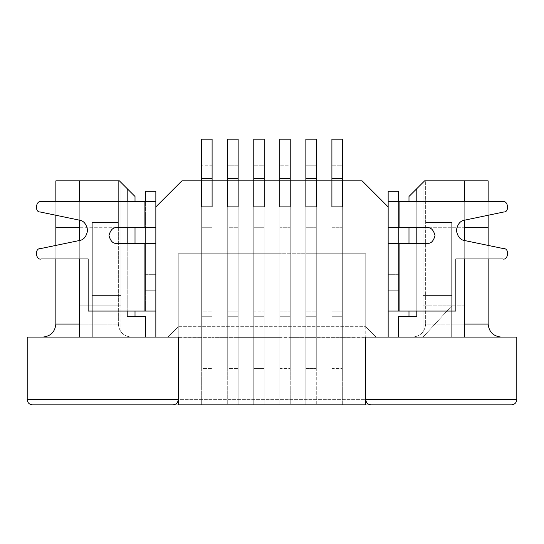 <?xml version="1.0" encoding="UTF-8"?>
<svg xmlns="http://www.w3.org/2000/svg" width="544" height="544" viewBox="0 0 544 544"><rect width="100%" height="100%" fill="white"/><g stroke="black" fill="none" stroke-linecap="round" stroke-linejoin="round"><path stroke-width="0.41" stroke-dasharray="2.72 2.04" d="M331.901 316.275L342.312 316.275L331.901 316.275L331.901 206.897L342.312 206.897L342.312 316.275L331.901 316.275L342.312 316.275L342.312 206.897L331.901 206.897L342.312 206.897L331.901 206.897L331.901 180.853L342.312 180.853L342.312 206.897L331.901 206.897L342.312 206.897L342.312 368.621L342.312 206.897L331.901 206.897L331.901 368.621L342.312 368.621L331.901 368.621L331.901 337.368L342.312 337.368L331.901 337.368L331.901 311.202L342.312 311.202L331.901 311.202L331.901 206.897L342.312 206.897L331.901 206.897L342.312 206.897L342.312 227.725L342.312 206.897L331.901 206.897L331.901 227.725L342.312 227.725L331.901 227.725L331.901 206.897L342.312 206.897L331.901 206.897L342.312 206.897L342.312 180.853L331.901 180.853L342.312 180.853L331.901 180.853L331.901 165.226L342.312 165.226L342.312 180.853L342.312 165.226L331.901 165.226L331.901 139.182L342.312 139.182L342.312 165.226L342.312 139.182L331.901 139.182L331.901 368.621L331.901 206.897L331.901 316.275L331.901 253.769L316.275 253.769L316.275 316.275L305.857 316.275L316.275 316.275L305.857 316.275L305.857 206.897L316.275 206.897L316.275 316.275L316.275 206.897L305.857 206.897L316.275 206.897L305.857 206.897L305.857 180.853L316.275 180.853L316.275 206.897L305.857 206.897L316.275 206.897L316.275 368.621L316.275 206.897L305.857 206.897L305.857 368.621L316.275 368.621L305.857 368.621L305.857 337.368L316.275 337.368L305.857 337.368L305.857 311.202L316.275 311.202L305.857 311.202L305.857 206.897L316.275 206.897L305.857 206.897L316.275 206.897L316.275 227.725L316.275 206.897L305.857 206.897L305.857 227.725L316.275 227.725L305.857 227.725L305.857 206.897L316.275 206.897L305.857 206.897L316.275 206.897L316.275 180.853L305.857 180.853L316.275 180.853L305.857 180.853L305.857 165.226L316.275 165.226L316.275 180.853L316.275 165.226L305.857 165.226L305.857 139.182L316.275 139.182L316.275 165.226L316.275 139.182L305.857 139.182L305.857 316.275L316.275 316.275L316.275 206.897L316.275 368.621L316.275 206.897L316.275 316.275L305.857 316.275L305.857 206.897L305.857 368.621L305.857 206.897L305.857 316.275L305.857 253.769L290.231 253.769L290.231 316.275L279.813 316.275L290.231 316.275L279.813 316.275L279.813 206.897L290.231 206.897L290.231 316.275L290.231 206.897L279.813 206.897L290.231 206.897L279.813 206.897L279.813 180.853L290.231 180.853L290.231 206.897L279.813 206.897L290.231 206.897L290.231 368.621L290.231 206.897L279.813 206.897L279.813 368.621L290.231 368.621L279.813 368.621L279.813 337.368L290.231 337.368L279.813 337.368L279.813 311.202L290.231 311.202L279.813 311.202L279.813 206.897L290.231 206.897L279.813 206.897L290.231 206.897L290.231 227.725L290.231 206.897L279.813 206.897L279.813 227.725L290.231 227.725L279.813 227.725L279.813 206.897L290.231 206.897L279.813 206.897L290.231 206.897L290.231 180.853L279.813 180.853L290.231 180.853L279.813 180.853L279.813 165.226L290.231 165.226L290.231 180.853L290.231 165.226L279.813 165.226L279.813 139.182L290.231 139.182L290.231 165.226L290.231 139.182L279.813 139.182L279.813 316.275L290.231 316.275L290.231 206.897L290.231 368.621L290.231 206.897L290.231 316.275L279.813 316.275L279.813 206.897L279.813 368.621L279.813 206.897L279.813 316.275L279.813 253.769L264.187 253.769L264.187 316.275L253.769 316.275L264.187 316.275L253.769 316.275L253.769 206.897L264.187 206.897L264.187 316.275L264.187 206.897L253.769 206.897L264.187 206.897L253.769 206.897L253.769 180.853L264.187 180.853L264.187 206.897L253.769 206.897L264.187 206.897L264.187 368.621L264.187 206.897L253.769 206.897L253.769 368.621L264.187 368.621L253.769 368.621L253.769 337.368L264.187 337.368L253.769 337.368L253.769 311.202L264.187 311.202L253.769 311.202L253.769 206.897L264.187 206.897L253.769 206.897L264.187 206.897L264.187 227.725L264.187 206.897L253.769 206.897L253.769 227.725L264.187 227.725L253.769 227.725L253.769 206.897L264.187 206.897L253.769 206.897L264.187 206.897L264.187 180.853L253.769 180.853L264.187 180.853L253.769 180.853L253.769 165.226L264.187 165.226L264.187 180.853L264.187 165.226L253.769 165.226L253.769 139.182L264.187 139.182L264.187 165.226L264.187 139.182L253.769 139.182L253.769 316.275L264.187 316.275L264.187 206.897L264.187 368.621L264.187 206.897L264.187 316.275L253.769 316.275L253.769 206.897L253.769 368.621L253.769 206.897L253.769 316.275L253.769 253.769L238.143 253.769L238.143 316.275L227.725 316.275L238.143 316.275L227.725 316.275L227.725 206.897L238.143 206.897L238.143 316.275L238.143 206.897L227.725 206.897L238.143 206.897L227.725 206.897L227.725 180.853L238.143 180.853L238.143 206.897L227.725 206.897L238.143 206.897L238.143 368.621L238.143 206.897L227.725 206.897L227.725 368.621L238.143 368.621L227.725 368.621L227.725 337.368L238.143 337.368L227.725 337.368L227.725 311.202L238.143 311.202L227.725 311.202L227.725 206.897L238.143 206.897L227.725 206.897L238.143 206.897L238.143 227.725L238.143 206.897L227.725 206.897L227.725 227.725L238.143 227.725L227.725 227.725L227.725 206.897L238.143 206.897L227.725 206.897L238.143 206.897L238.143 180.853L227.725 180.853L238.143 180.853L227.725 180.853L227.725 165.226L238.143 165.226L238.143 180.853L238.143 165.226L227.725 165.226L227.725 139.182L238.143 139.182L238.143 165.226L238.143 139.182L227.725 139.182L227.725 316.275L238.143 316.275L238.143 206.897L238.143 368.621L238.143 206.897L238.143 316.275L227.725 316.275L227.725 206.897L227.725 368.621L227.725 206.897L227.725 316.275L227.725 253.769L212.099 253.769L212.099 316.275L201.688 316.275L212.099 316.275L201.688 316.275L201.688 206.897L212.099 206.897L212.099 316.275L212.099 206.897L201.688 206.897L212.099 206.897L201.688 206.897L201.688 180.853L212.099 180.853L212.099 206.897L201.688 206.897L212.099 206.897L212.099 368.621L212.099 206.897L201.688 206.897L201.688 368.621L212.099 368.621L201.688 368.621L201.688 337.368L212.099 337.368L201.688 337.368L201.688 311.202L212.099 311.202L201.688 311.202L201.688 206.897L212.099 206.897L201.688 206.897L212.099 206.897L212.099 227.725L212.099 206.897L201.688 206.897L201.688 227.725L212.099 227.725L201.688 227.725L201.688 206.897L212.099 206.897L201.688 206.897L212.099 206.897L212.099 180.853L201.688 180.853L212.099 180.853L201.688 180.853L201.688 165.226L212.099 165.226L212.099 180.853L212.099 165.226L201.688 165.226L201.688 139.182L212.099 139.182L212.099 165.226L212.099 139.182L201.688 139.182L201.688 316.275L212.099 316.275L212.099 206.897L212.099 368.621L212.099 206.897L212.099 316.275L201.688 316.275L201.688 206.897L201.688 368.621L201.688 206.897L201.688 316.275L201.688 253.769L178.248 253.769L178.248 326.692L365.752 326.692L365.752 253.769L342.312 253.769L342.312 316.275L342.312 206.897L342.312 368.621L342.312 206.897L342.312 316.275L331.901 316.275L342.312 316.275L331.901 316.275L342.312 316.275L342.312 180.853L362.107 180.853L388.151 206.897L388.151 227.725L388.151 201.688L399.085 201.688L388.151 201.688L398.568 201.688L398.568 227.725L399.085 227.725L399.085 201.688L398.568 201.688L399.085 201.688L399.085 227.725L427.217 227.725C430.909 227.283 433.514 229.888 435.023 235.538C433.514 241.196 430.909 243.8 427.217 243.352L398.568 243.352L398.568 311.066L399.085 311.066L399.085 243.352L399.085 311.066L455.858 311.066L455.858 201.688L399.085 201.688L399.085 227.725L388.151 227.725L388.151 243.352L399.085 243.352L399.085 311.066L388.151 311.066L388.151 243.352L388.151 311.066L398.568 311.066L398.568 243.352L388.151 243.352L388.151 311.066L388.151 243.352L427.217 243.352C430.909 243.8 433.514 241.196 435.023 235.538C433.514 229.888 430.909 227.283 427.217 227.725L399.085 227.725L399.085 201.688L455.858 201.688L455.858 311.066L399.085 311.066L399.085 243.352L427.217 243.352C430.909 243.8 433.514 241.196 435.023 235.538C433.514 229.888 430.909 227.283 427.217 227.725L399.085 227.725L399.085 201.688L502.738 201.688L399.085 201.688L399.085 227.725L398.568 227.725L398.568 201.688L455.858 201.688L455.858 311.066L399.085 311.066L399.085 243.352L399.085 311.066L398.568 311.066L398.568 243.352L398.568 311.066L388.151 311.066L455.858 311.066L455.858 258.978L455.858 311.066L399.085 311.066L455.858 311.066L455.858 201.688L388.151 201.688L388.151 337.103L145.432 337.103L145.432 316.275L135.014 316.275L135.014 227.725L155.849 227.725L155.849 206.897L155.849 227.725L116.783 227.725C113.091 227.283 110.486 229.888 108.977 235.538C110.486 241.196 113.091 243.8 116.783 243.352L144.915 243.352L144.915 311.066L88.142 311.066L88.142 258.978L41.262 258.978C35.748 260.596 34.469 248.214 40.202 248.669L79.322 240.53C83.694 239.965 86.455 236.565 87.618 230.33C86.455 224.101 83.694 220.701 79.322 220.136L40.202 211.99C34.469 212.452 35.748 200.07 41.262 201.688L155.849 201.688L144.915 201.688L144.915 227.725L144.915 201.688L145.432 201.688L145.432 227.725L144.915 227.725L144.915 201.688L155.849 201.688L155.849 227.725L155.849 201.688L144.915 201.688L144.915 227.725L116.783 227.725C113.091 227.283 110.486 229.888 108.977 235.538C110.486 241.196 113.091 243.8 116.783 243.352L145.432 243.352L145.432 311.066L144.915 311.066L144.915 243.352L155.849 243.352L155.849 311.066L155.849 243.352L155.849 311.066L145.432 311.066L145.432 243.352L155.849 243.352L144.915 243.352L144.915 311.066L144.915 243.352L144.915 311.066L88.142 311.066L88.142 201.688L144.915 201.688L144.915 227.725L145.432 227.725L145.432 201.688L88.142 201.688L88.142 311.066L145.432 311.066L145.432 243.352L145.432 311.066L155.849 311.066L144.915 311.066L144.915 243.352L116.783 243.352C113.091 243.8 110.486 241.196 108.977 235.538C110.486 229.888 113.091 227.283 116.783 227.725L144.915 227.725L144.915 201.688L41.262 201.688C35.748 200.07 34.469 212.452 40.202 211.99L79.322 220.136C83.694 220.701 86.455 224.101 87.618 230.33C86.455 236.565 83.694 239.965 79.322 240.53L40.202 248.669C34.469 248.214 35.748 260.596 41.262 258.978L88.142 258.978L88.142 311.066L155.849 311.066L155.849 227.725L155.849 290.231L155.849 243.352L145.432 243.352L145.432 201.688L145.432 258.978L145.432 227.725L116.783 227.725L155.849 227.725L145.432 227.725L155.849 227.725L155.849 258.978L145.432 258.978L145.432 290.231L145.432 243.352L155.849 243.352L145.432 243.352L145.432 258.978L155.849 258.978L155.849 274.679L145.432 274.679L145.432 258.978L145.432 274.679L155.849 274.679L155.849 290.231L145.432 290.231L145.432 274.679L145.432 290.231L155.849 290.231L145.432 290.231L155.849 290.231L155.849 274.679L145.432 274.679L155.849 274.679L155.849 258.978L145.432 258.978L155.849 258.978L155.849 227.725L145.432 227.725L145.432 243.352L155.849 243.352L116.783 243.352C113.091 243.8 110.486 241.196 108.977 235.538C110.486 229.888 113.091 227.283 116.783 227.725L155.849 227.725L155.849 337.103L155.849 227.725L135.014 227.725L135.014 316.275L145.432 316.275L145.432 337.103L155.849 337.103L79.288 337.103L79.288 180.853L119.388 180.853L79.288 180.853L79.288 337.103L398.568 337.103L398.568 316.275L408.986 316.275L408.986 227.725L388.151 227.725L398.568 227.725L398.568 290.231L398.568 191.27L388.151 191.27L388.151 201.688L398.568 201.688L398.568 227.725L427.217 227.725C430.909 227.283 433.514 229.888 435.023 235.538C433.514 241.196 430.909 243.8 427.217 243.352L398.568 243.352L398.568 227.725L388.151 227.725L388.151 290.231L388.151 227.725L398.568 227.725L398.568 243.352L388.151 243.352L398.568 243.352L398.568 258.978L398.568 243.352L388.151 243.352L388.151 258.978L398.568 258.978L388.151 258.978L388.151 274.679L398.568 274.679L398.568 258.978L398.568 274.679L388.151 274.679L388.151 290.231L398.568 290.231L398.568 274.679L398.568 290.231L388.151 290.231L398.568 290.231L388.151 290.231L388.151 274.679L398.568 274.679L388.151 274.679L388.151 258.978L398.568 258.978L388.151 258.978L388.151 243.352L398.568 243.352L388.151 243.352L388.151 227.725L399.085 227.725L388.151 227.725L388.151 337.103L388.151 227.725L408.986 227.725L408.986 316.275L398.568 316.275L398.568 337.103L388.151 337.103L388.151 227.725L398.568 227.725L398.568 290.231L398.568 227.725L398.568 290.231L388.151 290.231L388.151 227.725L388.151 290.231L398.568 290.231L398.568 227.725L388.151 227.725L388.151 337.103L388.151 206.897L362.107 180.853L342.312 180.853L342.312 253.769L365.752 253.769L331.901 253.769L365.752 253.769L365.752 326.692L376.169 337.103L167.831 337.103L178.248 337.103L167.831 337.103L178.248 326.692L178.248 253.769L201.688 253.769L178.248 253.769L178.248 326.692L178.248 253.769L331.901 253.769L201.688 253.769L201.688 337.368L178.248 337.103L178.248 404.818L212.099 404.818L212.099 253.769L227.725 253.769L227.725 337.368L212.099 337.368L227.725 337.368L227.725 404.818L212.099 404.818L238.143 404.818L238.143 253.769L253.769 253.769L253.769 337.368L238.143 337.368L253.769 337.368L253.769 404.818L238.143 404.818L264.187 404.818L264.187 253.769L279.813 253.769L279.813 337.368L264.187 337.368L279.813 337.368L279.813 404.818L264.187 404.818L290.231 404.818L290.231 253.769L305.857 253.769L305.857 337.368L290.231 337.368L305.857 337.368L305.857 404.818L290.231 404.818L316.275 404.818L316.275 253.769L331.901 253.769L331.901 337.368L316.275 337.368L331.901 337.368L331.901 404.818L316.275 404.818L342.312 404.818L342.312 253.769L331.901 253.769L331.901 206.897L342.312 206.897L331.901 206.897L342.312 206.897L331.901 206.897L331.901 253.769L342.312 253.769L342.312 206.897L331.901 206.897L342.312 206.897L342.312 227.725L342.312 206.897L331.901 206.897L331.901 227.725L342.312 227.725L331.901 227.725L331.901 206.897L342.312 206.897L342.312 404.818L365.752 404.818L331.901 404.818L331.901 206.897L342.312 206.897L331.901 206.897L342.312 206.897L331.901 206.897L342.312 206.897L331.901 206.897L331.901 316.275L331.901 180.853L331.901 316.275M155.849 311.066L144.915 311.066L155.849 311.066M88.142 311.066L88.142 201.688L88.142 311.066M155.849 201.688L155.849 191.27L155.849 201.688L145.432 201.688L145.432 191.27L145.432 201.688L155.849 201.688M116.783 227.725C113.091 227.283 110.486 229.888 108.977 235.538C110.486 241.196 113.091 243.8 116.783 243.352L155.849 243.352L116.783 243.352C113.091 243.8 110.486 241.196 108.977 235.538C110.486 229.888 113.091 227.283 116.783 227.725M145.432 191.27L155.849 191.27L145.432 191.27M502.738 201.688C508.252 200.07 509.531 212.446 503.798 211.99L464.671 220.157C460.306 220.728 457.538 224.128 456.382 230.357C457.545 236.592 460.312 239.986 464.685 240.55L503.819 248.669C509.558 248.207 508.286 260.596 502.765 258.978L455.858 258.978L502.765 258.978C508.286 260.596 509.558 248.207 503.819 248.669L464.685 240.55C460.312 239.986 457.545 236.592 456.382 230.357C457.538 224.128 460.306 220.728 464.671 220.157L503.798 211.99C509.531 212.446 508.252 200.07 502.738 201.688M398.568 311.066L388.151 311.066L398.568 311.066M427.217 243.352L388.151 243.352L427.217 243.352C430.909 243.8 433.514 241.196 435.023 235.538C433.514 229.888 430.909 227.283 427.217 227.725C430.909 227.283 433.514 229.888 435.023 235.538C433.514 241.196 430.909 243.8 427.217 243.352M388.151 201.688L388.151 191.27L398.568 191.27L398.568 201.688L388.151 201.688M145.432 290.231L145.432 227.725L155.849 227.725L155.849 290.231L145.432 290.231L145.432 227.725L145.432 290.231L155.849 290.231L155.849 227.725L145.432 227.725L145.432 290.231L155.849 290.231L155.849 227.725L155.849 290.231L145.432 290.231M365.752 337.103L342.312 337.368L365.752 337.368L365.752 404.818L365.752 264.187L178.248 264.187L178.248 337.103L365.752 337.103L365.752 399.609L365.752 337.103L178.248 337.103L178.248 399.609L178.248 264.187L178.248 337.103L178.248 264.187L365.752 264.187L365.752 337.103M135.014 316.275L145.432 316.275L135.014 316.275L135.014 196.479L135.014 316.275L127.201 316.275L127.201 188.666L135.014 196.479L119.388 180.853L79.288 180.853L79.288 337.103L79.288 305.857L92.303 305.857L92.303 295.44L120.952 295.44L120.952 182.417L119.388 180.853L120.952 182.417L119.388 180.853L79.288 180.853L79.288 305.857L79.288 180.853L119.388 180.853L120.952 182.417L120.952 305.857L79.288 305.857L120.952 305.857L120.952 182.417L120.952 337.103L120.952 295.44L92.303 295.44L92.303 337.103L120.952 337.103L79.288 337.103L92.303 337.103L92.303 295.44L120.952 295.44L92.303 295.44L92.303 337.103L92.303 305.857L79.288 305.857L79.288 337.103L79.288 180.853L119.388 180.853L127.201 188.666L127.201 316.275L135.014 316.275M155.849 337.103L155.849 206.897L181.893 180.853L201.688 180.853L201.688 206.897L212.099 206.897L212.099 180.853L227.725 180.853L227.725 206.897L238.143 206.897L238.143 180.853L253.769 180.853L253.769 206.897L264.187 206.897L264.187 180.853L279.813 180.853L279.813 206.897L290.231 206.897L290.231 180.853L305.857 180.853L305.857 206.897L316.275 206.897L316.275 180.853L331.901 180.853L316.275 180.853L316.275 253.769L305.857 253.769L305.857 206.897L316.275 206.897L305.857 206.897L305.857 253.769L316.275 253.769L316.275 206.897L305.857 206.897L316.275 206.897L305.857 206.897L305.857 227.725L316.275 227.725L316.275 206.897L316.275 227.725L305.857 227.725L305.857 206.897L316.275 206.897L305.857 206.897L316.275 206.897L316.275 404.818L305.857 404.818L305.857 206.897L316.275 206.897L305.857 206.897L316.275 206.897L305.857 206.897L305.857 316.275L316.275 316.275L305.857 316.275L316.275 316.275L316.275 206.897L305.857 206.897L305.857 180.853L290.231 180.853L290.231 253.769L279.813 253.769L279.813 206.897L290.231 206.897L279.813 206.897L279.813 253.769L290.231 253.769L290.231 206.897L279.813 206.897L290.231 206.897L279.813 206.897L279.813 227.725L290.231 227.725L290.231 206.897L290.231 227.725L279.813 227.725L279.813 206.897L290.231 206.897L279.813 206.897L290.231 206.897L290.231 404.818L279.813 404.818L279.813 206.897L290.231 206.897L279.813 206.897L290.231 206.897L279.813 206.897L279.813 316.275L290.231 316.275L279.813 316.275L290.231 316.275L290.231 206.897L279.813 206.897L279.813 180.853L264.187 180.853L264.187 253.769L253.769 253.769L253.769 206.897L264.187 206.897L253.769 206.897L253.769 253.769L264.187 253.769L264.187 206.897L253.769 206.897L264.187 206.897L253.769 206.897L253.769 227.725L264.187 227.725L264.187 206.897L264.187 227.725L253.769 227.725L253.769 206.897L264.187 206.897L253.769 206.897L264.187 206.897L264.187 404.818L253.769 404.818L253.769 206.897L264.187 206.897L253.769 206.897L264.187 206.897L253.769 206.897L253.769 316.275L264.187 316.275L253.769 316.275L264.187 316.275L264.187 206.897L253.769 206.897L253.769 180.853L238.143 180.853L238.143 253.769L227.725 253.769L227.725 206.897L238.143 206.897L227.725 206.897L227.725 253.769L238.143 253.769L238.143 206.897L227.725 206.897L238.143 206.897L227.725 206.897L227.725 227.725L238.143 227.725L238.143 206.897L238.143 227.725L227.725 227.725L227.725 206.897L238.143 206.897L227.725 206.897L238.143 206.897L238.143 404.818L227.725 404.818L227.725 206.897L238.143 206.897L227.725 206.897L238.143 206.897L227.725 206.897L227.725 316.275L238.143 316.275L227.725 316.275L238.143 316.275L238.143 206.897L227.725 206.897L227.725 180.853L212.099 180.853L212.099 253.769L201.688 253.769L201.688 206.897L212.099 206.897L201.688 206.897L201.688 253.769L212.099 253.769L212.099 206.897L201.688 206.897L212.099 206.897L201.688 206.897L201.688 227.725L212.099 227.725L212.099 206.897L212.099 227.725L201.688 227.725L201.688 206.897L212.099 206.897L201.688 206.897L212.099 206.897L212.099 404.818L178.248 404.818L178.248 337.368L201.688 337.368L201.688 404.818L201.688 206.897L212.099 206.897L201.688 206.897L212.099 206.897L201.688 206.897L201.688 316.275L212.099 316.275L201.688 316.275L212.099 316.275L212.099 206.897L201.688 206.897L201.688 180.853L181.893 180.853L155.849 206.897L155.849 337.103M464.712 180.853L424.612 180.853L464.712 180.853L464.712 337.103L464.712 180.853L424.612 180.853L416.799 188.666L416.799 316.275L398.568 316.275L416.799 316.275L398.568 316.275L398.568 337.103L398.568 316.275L398.568 337.103L398.568 316.275L416.799 316.275L408.986 316.275L408.986 196.479L408.986 316.275L416.799 316.275L416.799 188.666L408.986 196.479L424.612 180.853L423.048 182.417L423.048 295.44L451.697 295.44L451.697 305.857L464.712 305.857L464.712 180.853L424.612 180.853L464.712 180.853L464.712 337.103L464.712 305.857L423.048 305.857L423.048 182.417L424.612 180.853L488.152 180.853L488.152 324.088L451.697 324.088L451.697 222.516L425.653 222.516L425.653 180.853L425.653 324.088L425.653 180.853L464.712 180.853M464.712 201.688L464.712 220.143L464.712 201.688M464.712 240.557L464.712 258.978L464.712 240.557M79.288 258.978L79.288 240.536L79.288 258.978M79.288 220.123L79.288 201.688L79.288 220.123M365.752 253.769L365.752 326.692L365.752 253.769M408.986 311.066L408.986 243.352L408.986 311.066M416.799 311.066L416.799 243.352L416.799 311.066M416.799 227.725L416.799 201.688L416.799 227.725M423.048 337.103L423.048 182.417L423.048 337.103L451.697 305.857L451.697 295.44L423.048 295.44L423.048 337.103L451.697 305.857L451.697 295.44L423.048 295.44L451.697 295.44L451.697 305.857L423.048 337.103L423.048 305.857L464.712 305.857L464.712 337.103L423.048 337.103L464.712 337.103L464.712 305.857L451.697 305.857L423.048 337.103M398.568 290.231L388.151 290.231L398.568 290.231M342.312 253.769L342.312 404.818L342.312 253.769M331.901 253.769L331.901 206.897L331.901 253.769M316.275 253.769L316.275 404.818L316.275 253.769M305.857 253.769L305.857 404.818L305.857 253.769M290.231 253.769L290.231 404.818L290.231 253.769M279.813 253.769L279.813 404.818L279.813 253.769M264.187 253.769L264.187 404.818L264.187 253.769M253.769 253.769L253.769 404.818L253.769 253.769M238.143 253.769L238.143 404.818L238.143 253.769M227.725 253.769L227.725 404.818L227.725 253.769M212.099 253.769L212.099 404.818L212.099 253.769M201.688 253.769L201.688 404.818L201.688 253.769M464.712 337.103L398.568 337.103L464.712 337.103M408.986 227.725L388.151 227.725L408.986 227.725M145.432 316.275L127.201 316.275L145.432 316.275L145.432 337.103L145.432 316.275M135.014 201.688L135.014 227.725L135.014 201.688M135.014 243.352L135.014 311.066L135.014 243.352M127.201 201.688L127.201 227.725L127.201 201.688M127.201 243.352L127.201 311.066L127.201 243.352M145.432 337.103L79.288 337.103L145.432 337.103M135.014 227.725L155.849 227.725L135.014 227.725M376.169 337.103L365.752 326.692L376.169 337.103L365.752 326.692L178.248 326.692L167.831 337.103L376.169 337.103M167.831 337.103L178.248 326.692L167.831 337.103M516.8 337.103L27.2 337.103L27.2 399.609L27.2 337.103L516.8 337.103L516.8 399.609L516.8 337.103M412.631 337.103L501.174 337.103L412.631 337.103C420.485 336.28 424.823 331.935 425.653 324.088L464.712 324.088L425.653 324.088L425.653 222.516L451.697 222.516L451.697 337.103L412.631 337.103L501.174 337.103L451.697 337.103L451.697 222.516L425.653 222.516L451.697 222.516L451.697 337.103L451.697 324.088L488.152 324.088L488.152 180.853L425.653 180.853L425.653 324.088C424.823 331.935 420.485 336.28 412.631 337.103C420.485 336.28 424.823 331.935 425.653 324.088C424.823 331.935 420.485 336.28 412.631 337.103M92.303 337.103L42.826 337.103L92.303 337.103L92.303 222.516L92.303 324.088L55.848 324.088L55.848 180.853L118.347 180.853L118.347 324.088L118.347 180.853L118.347 222.516L92.303 222.516L118.347 222.516L118.347 324.088L118.347 227.725L79.288 227.725L118.347 227.725L118.347 180.853L55.848 180.853L55.848 324.088L92.303 324.088L92.303 222.516L118.347 222.516L92.303 222.516L92.303 337.103L92.303 324.088L92.303 337.103L42.826 337.103C50.68 336.28 55.019 331.935 55.848 324.088C55.019 331.935 50.68 336.28 42.826 337.103L92.303 337.103M173.04 404.818L370.96 404.818C367.819 404.484 366.085 402.75 365.752 399.609C366.085 402.75 367.819 404.484 370.96 404.818L173.04 404.818C176.181 404.484 177.915 402.75 178.248 399.609C177.915 402.75 176.181 404.484 173.04 404.818M516.8 399.609L27.2 399.609L516.8 399.609C516.467 402.75 514.733 404.484 511.591 404.818C514.733 404.484 516.467 402.75 516.8 399.609M32.409 404.818L511.591 404.818L32.409 404.818C29.267 404.484 27.533 402.75 27.2 399.609C27.533 402.75 29.267 404.484 32.409 404.818M178.248 264.187L365.752 264.187L178.248 264.187M488.152 258.978L488.152 245.419L488.152 258.978M464.712 227.725L425.653 227.725L464.712 227.725M488.152 201.688L488.152 215.254L488.152 201.688M488.152 324.088C488.981 331.935 493.32 336.28 501.174 337.103C493.32 336.28 488.981 331.935 488.152 324.088M55.848 258.978L55.848 245.419L55.848 258.978M55.848 215.247L55.848 201.688L55.848 215.247M79.288 324.088L118.347 324.088C119.177 331.935 123.515 336.28 131.369 337.103C123.515 336.28 119.177 331.935 118.347 324.088L79.288 324.088M79.288 180.853L118.347 180.853L79.288 180.853M118.347 324.088C119.177 331.935 123.515 336.28 131.369 337.103C123.515 336.28 119.177 331.935 118.347 324.088"/><path stroke-width="0.82" d="M331.901 139.182L342.312 139.182L331.901 139.182L331.901 178.248L342.312 178.248L342.312 139.182L342.312 178.248L331.901 178.248L331.901 180.853L342.312 180.853L342.312 178.248L342.312 180.853L331.901 180.853L331.901 206.897L342.312 206.897L342.312 180.853L342.312 206.897L331.901 206.897L331.901 139.182M305.857 139.182L316.275 139.182L305.857 139.182L305.857 178.248L316.275 178.248L316.275 139.182L316.275 178.248L305.857 178.248L305.857 180.853L316.275 180.853L316.275 178.248L316.275 180.853L305.857 180.853L305.857 206.897L316.275 206.897L316.275 180.853L316.275 206.897L305.857 206.897L305.857 139.182M279.813 139.182L290.231 139.182L279.813 139.182L279.813 178.248L290.231 178.248L290.231 139.182L290.231 178.248L279.813 178.248L279.813 180.853L290.231 180.853L290.231 178.248L290.231 180.853L279.813 180.853L279.813 206.897L290.231 206.897L290.231 180.853L290.231 206.897L279.813 206.897L279.813 139.182M253.769 139.182L264.187 139.182L253.769 139.182L253.769 178.248L264.187 178.248L264.187 139.182L264.187 178.248L253.769 178.248L253.769 180.853L264.187 180.853L264.187 178.248L264.187 180.853L253.769 180.853L253.769 206.897L264.187 206.897L264.187 180.853L264.187 206.897L253.769 206.897L253.769 139.182M227.725 139.182L238.143 139.182L227.725 139.182L227.725 178.248L238.143 178.248L238.143 139.182L238.143 178.248L227.725 178.248L227.725 180.853L238.143 180.853L238.143 178.248L238.143 180.853L227.725 180.853L227.725 206.897L238.143 206.897L238.143 180.853L238.143 206.897L227.725 206.897L227.725 139.182M201.688 139.182L212.099 139.182L201.688 139.182L201.688 178.248L212.099 178.248L212.099 139.182L212.099 178.248L201.688 178.248L201.688 180.853L212.099 180.853L212.099 178.248L212.099 180.853L201.688 180.853L201.688 206.897L212.099 206.897L212.099 180.853L212.099 206.897L201.688 206.897L201.688 139.182M116.783 243.352C113.091 243.8 110.486 241.196 108.977 235.538C110.486 229.888 113.091 227.283 116.783 227.725L144.915 227.725L144.915 201.688L41.262 201.688C35.748 200.07 34.469 212.452 40.202 211.99L79.322 220.136C83.694 220.701 86.455 224.101 87.618 230.33C86.455 236.565 83.694 239.965 79.322 240.53L40.202 248.669C34.469 248.214 35.748 260.596 41.262 258.978L88.142 258.978L88.142 311.066L144.915 311.066L144.915 243.352L116.783 243.352L144.915 243.352L144.915 311.066L155.849 311.066L88.142 311.066L88.142 258.978L41.262 258.978C35.748 260.596 34.469 248.214 40.202 248.669L79.322 240.53C83.694 239.965 86.455 236.565 87.618 230.33C86.455 224.101 83.694 220.701 79.322 220.136L40.202 211.99C34.469 212.452 35.748 200.07 41.262 201.688L144.915 201.688L144.915 227.725L155.849 227.725L116.783 227.725C113.091 227.283 110.486 229.888 108.977 235.538C110.486 241.196 113.091 243.8 116.783 243.352M155.849 206.897L155.849 201.688L144.915 201.688L155.849 201.688L155.849 337.103L178.248 337.103L178.248 404.818L365.752 404.818L365.752 337.103L388.151 337.103L388.151 201.688L502.738 201.688L399.085 201.688L399.085 227.725L427.217 227.725C430.909 227.283 433.514 229.888 435.023 235.538C433.514 241.196 430.909 243.8 427.217 243.352L399.085 243.352L399.085 311.066L455.858 311.066L455.858 258.978L502.765 258.978C508.286 260.596 509.558 248.207 503.819 248.669L464.685 240.55C460.312 239.986 457.545 236.592 456.382 230.357C457.538 224.128 460.306 220.728 464.671 220.157L503.798 211.99C509.531 212.446 508.252 200.07 502.738 201.688C508.252 200.07 509.531 212.446 503.798 211.99L464.671 220.157C460.306 220.728 457.538 224.128 456.382 230.357C457.545 236.592 460.312 239.986 464.685 240.55L503.819 248.669C509.558 248.207 508.286 260.596 502.765 258.978L455.858 258.978L455.858 311.066L399.085 311.066L399.085 243.352L388.151 243.352L427.217 243.352C430.909 243.8 433.514 241.196 435.023 235.538C433.514 229.888 430.909 227.283 427.217 227.725L399.085 227.725L399.085 201.688L388.151 201.688L388.151 206.897L362.107 180.853L342.312 180.853L342.312 206.897L331.901 206.897L331.901 180.853L316.275 180.853L316.275 206.897L305.857 206.897L305.857 180.853L290.231 180.853L290.231 206.897L279.813 206.897L279.813 180.853L264.187 180.853L264.187 206.897L253.769 206.897L253.769 180.853L238.143 180.853L238.143 206.897L227.725 206.897L227.725 180.853L212.099 180.853L212.099 206.897L201.688 206.897L201.688 180.853L181.893 180.853L155.849 206.897L181.893 180.853L201.688 180.853L201.688 206.897L212.099 206.897L212.099 180.853L227.725 180.853L227.725 206.897L238.143 206.897L238.143 180.853L253.769 180.853L253.769 206.897L264.187 206.897L264.187 180.853L279.813 180.853L279.813 206.897L290.231 206.897L290.231 180.853L305.857 180.853L305.857 206.897L316.275 206.897L316.275 180.853L331.901 180.853L331.901 206.897L342.312 206.897L342.312 180.853L362.107 180.853L388.151 206.897L388.151 337.103L365.752 337.103L365.752 404.818L178.248 404.818L178.248 337.103L155.849 337.103L155.849 206.897M155.849 243.352L144.915 243.352L155.849 243.352M155.849 191.27L155.849 201.688L155.849 191.27L145.432 191.27L155.849 191.27M145.432 201.688L145.432 191.27L145.432 201.688M388.151 227.725L399.085 227.725L388.151 227.725M388.151 311.066L399.085 311.066L388.151 311.066M398.568 191.27L398.568 201.688L398.568 191.27L388.151 191.27L388.151 201.688L388.151 191.27L398.568 191.27M127.201 316.275L145.432 316.275L145.432 337.103L145.432 316.275L127.201 316.275L127.201 311.066L127.201 316.275M398.568 316.275L416.799 316.275L416.799 311.066L416.799 316.275L398.568 316.275L398.568 337.103L398.568 316.275M79.288 180.853L119.388 180.853L135.014 196.479L135.014 201.688L135.014 196.479L127.201 188.666L127.201 201.688L127.201 188.666L119.388 180.853L79.288 180.853L79.288 201.688L79.288 180.853L55.848 180.853L79.288 180.853M424.612 180.853L464.712 180.853L464.712 201.688L464.712 180.853L424.612 180.853L416.799 188.666L424.612 180.853M464.712 220.143L464.712 240.557L464.712 220.143M464.712 258.978L464.712 337.103L464.712 258.978M79.288 337.103L79.288 258.978L79.288 337.103M79.288 240.536L79.288 220.123L79.288 240.536M408.986 316.275L408.986 311.066L408.986 316.275M408.986 243.352L408.986 227.725L408.986 243.352M408.986 201.688L408.986 196.479L416.799 188.666L408.986 196.479L408.986 201.688M416.799 243.352L416.799 227.725L416.799 243.352M416.799 201.688L416.799 188.666L416.799 201.688M135.014 227.725L135.014 243.352L135.014 227.725M135.014 311.066L135.014 316.275L135.014 311.066M127.201 227.725L127.201 243.352L127.201 227.725M365.752 337.103L516.8 337.103L365.752 337.103L365.752 399.609L365.752 337.103M27.2 337.103L178.248 337.103L27.2 337.103L27.2 399.609L27.2 337.103M27.2 399.609L178.248 399.609L178.248 337.103L178.248 399.609L27.2 399.609C27.533 402.75 29.267 404.484 32.409 404.818C29.267 404.484 27.533 402.75 27.2 399.609M365.752 399.609L516.8 399.609L516.8 337.103L516.8 399.609L365.752 399.609C366.085 402.75 367.819 404.484 370.96 404.818C367.819 404.484 366.085 402.75 365.752 399.609M173.04 404.818L32.409 404.818L173.04 404.818C176.181 404.484 177.915 402.75 178.248 399.609C177.915 402.75 176.181 404.484 173.04 404.818M511.591 404.818L370.96 404.818L511.591 404.818C514.733 404.484 516.467 402.75 516.8 399.609C516.467 402.75 514.733 404.484 511.591 404.818M464.712 324.088L488.152 324.088L488.152 258.978L488.152 324.088C488.981 331.935 493.32 336.28 501.174 337.103C493.32 336.28 488.981 331.935 488.152 324.088L464.712 324.088M488.152 245.419L488.152 227.725L464.712 227.725L488.152 227.725L488.152 245.419M488.152 180.853L488.152 201.688L488.152 180.853L464.712 180.853L488.152 180.853M488.152 215.254L488.152 227.725L488.152 215.254M55.848 324.088L55.848 258.978L55.848 324.088L79.288 324.088L55.848 324.088C55.019 331.935 50.68 336.28 42.826 337.103C50.68 336.28 55.019 331.935 55.848 324.088M55.848 245.419L55.848 215.247L55.848 245.419M55.848 201.688L55.848 180.853L55.848 201.688M79.288 227.725L55.848 227.725L79.288 227.725"/></g></svg>
